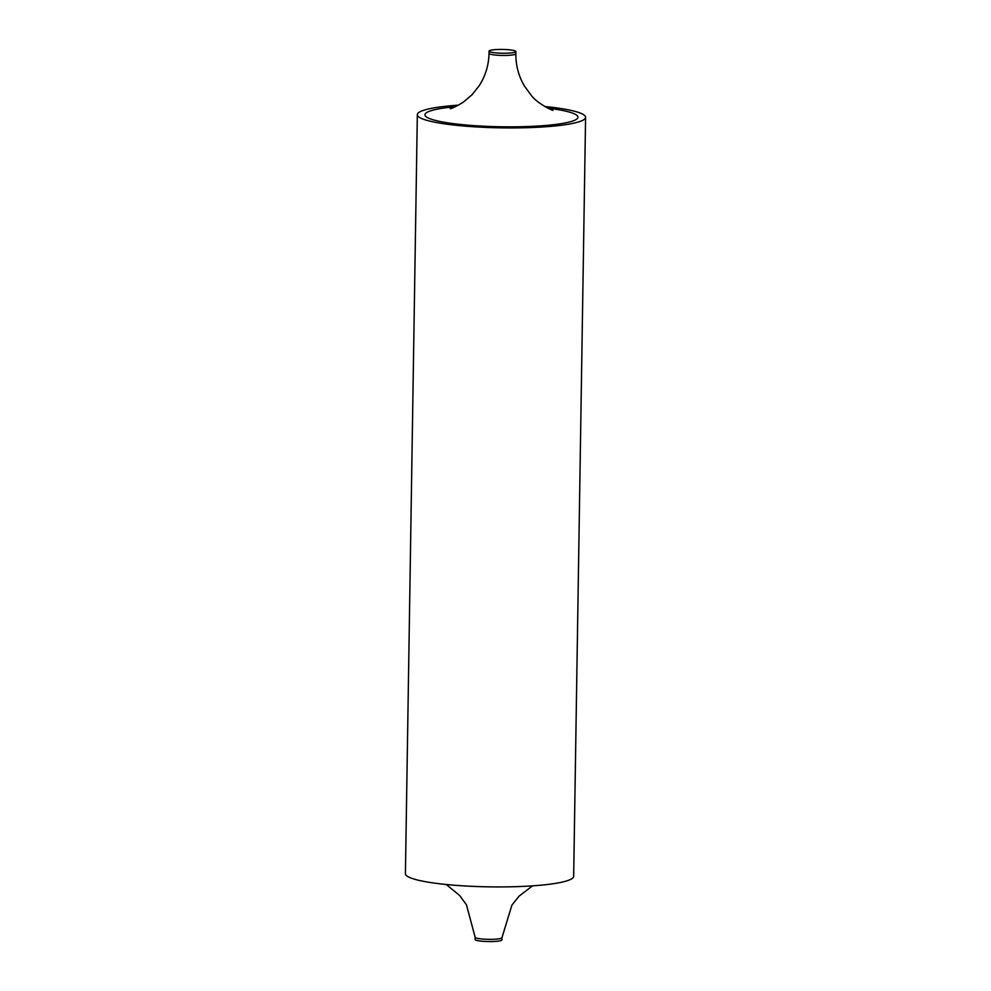 <?xml version="1.0" encoding="UTF-8"?>
<svg xmlns="http://www.w3.org/2000/svg" width="991" height="991" viewBox="0 0 991 991"><rect width="100%" height="100%" fill="white"/><g stroke="black" fill="none" stroke-linecap="round" stroke-linejoin="round"><path stroke-width="1.49" d="M494.546 52.734A13.416 1.895 0.9 0 0 508.532 53.118A13.416 1.895 0.9 0 0 515.902 51.544A13.416 1.895 0.9 0 0 510.415 49.922A13.416 1.895 0.9 0 0 496.417 49.55A13.416 1.895 0.9 0 0 489.059 51.123A13.416 1.895 0.9 0 0 494.546 52.734M475.098 939.456A13.416 1.895 0.9 0 0 480.585 941.078A13.416 1.895 0.9 0 0 494.583 941.45A13.416 1.895 0.9 0 0 501.942 939.877L501.979 937.659A13.416 1.895 -179.1 0 1 494.608 939.233A13.416 1.895 -179.1 0 1 480.623 938.849A13.416 1.895 -179.1 0 1 475.135 937.238L475.098 939.456M458.486 105.145A84.136 11.855 0.9 0 0 417.335 114.683A84.136 11.855 0.9 0 0 451.747 124.804A84.136 11.855 0.9 0 0 539.426 127.17A84.136 11.855 0.9 0 0 585.582 117.322A84.136 11.855 0.9 0 0 551.182 107.201A84.136 11.855 0.9 0 0 544.753 106.508M585.582 117.322L573.665 876.317A84.136 11.855 -179.1 0 1 527.497 886.165A84.136 11.855 -179.1 0 1 439.818 883.799A84.136 11.855 -179.1 0 1 405.418 873.678L417.335 114.683M547.75 108.13A76.505 10.777 -179.1 0 1 562.777 123.392A76.505 10.777 -179.1 0 1 456.256 123.999A76.505 10.777 -179.1 0 1 455.439 106.681M515.902 51.544L515.865 53.762A13.416 1.895 -179.1 0 1 508.494 55.335A13.416 1.895 -179.1 0 1 494.509 54.951A13.416 1.895 -179.1 0 1 489.021 53.341L489.059 51.123M450.174 108.663C452.243 108.415 456.665 106.223 463.441 102.073L471.939 94.839L479.099 85.87C485.441 76.034 488.749 65.183 489.021 53.341M532.514 885.855L519.061 896.161L511.901 905.13L501.979 937.659M446.247 884.492L459.626 895.505L466.439 904.746L475.135 937.238M515.865 53.762C515.754 65.468 518.652 76.307 524.561 86.254L531.374 95.495C537.395 103.646 553.635 111.289 552.953 110.274"/></g></svg>
